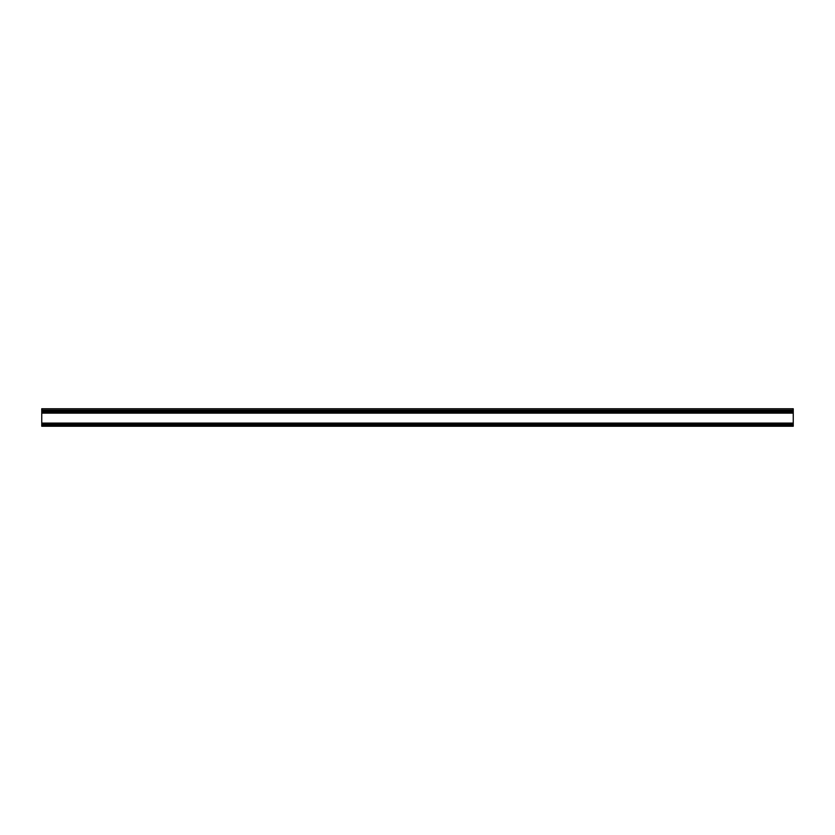 <?xml version="1.0" encoding="UTF-8"?>
<svg xmlns="http://www.w3.org/2000/svg" width="835" height="835" viewBox="0 0 835 835"><rect width="100%" height="100%" fill="white"/><g stroke="black" fill="none" stroke-linecap="round" stroke-linejoin="round"><path stroke-width="1.25" d="M41.75 425.067L41.75 426.257L793.25 426.257L793.25 425.067L41.75 425.067L41.75 408.743L793.25 408.743L793.25 425.067M793.25 423.867L41.75 423.867M793.25 411.937L41.75 411.937M793.25 410.371L41.75 410.371L793.25 410.371M793.25 424.023L41.75 424.023M793.25 423.397L41.75 423.397L793.25 423.397M793.25 423.094L41.75 423.094M793.25 413.137L41.75 413.137M793.25 411.645L41.75 411.645M793.25 410.465L41.75 410.465M793.25 410.121L41.75 410.121M793.25 408.743L41.75 408.743L793.25 408.743"/></g></svg>
